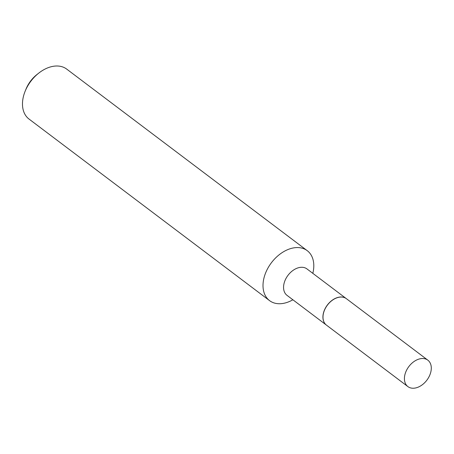 <?xml version="1.0" encoding="UTF-8"?>
<svg xmlns="http://www.w3.org/2000/svg" width="454" height="454" viewBox="0 0 454 454"><rect width="100%" height="100%" fill="white"/><g stroke="black" fill="none" stroke-linecap="round" stroke-linejoin="round"><path stroke-width="0.68" d="M425.551 358.966A16.56 11.293 -53 0 1 427.833 360.158A16.56 11.293 -53 0 1 427.94 378.636A16.56 11.293 -53 0 1 410.166 387.778A16.56 11.293 -53 0 1 407.879 386.587A16.56 11.293 -53 0 1 407.771 368.109A16.56 11.293 -53 0 1 425.551 358.966M407.879 386.587L326.454 325.121A16.56 11.293 -53 0 1 326.347 306.643A16.56 11.293 -53 0 1 344.121 297.501A16.56 11.293 -53 0 1 346.408 298.692L427.833 360.158M326.415 325.092A16.56 11.293 -53 0 1 326.381 325.064A16.56 11.293 -53 0 1 325.331 308.192A16.56 11.293 -53 0 1 346.328 298.636A16.56 11.293 -53 0 1 346.368 298.664M292.875 299.776A31.286 21.338 -53 0 1 269.551 300.622L29.028 119.056A31.286 21.338 -53 0 1 25.186 91.118L26.071 88.956A25.027 17.07 -53 0 1 27.558 85.8A25.027 17.07 -53 0 1 36.961 74.524L38.8 73.083A31.286 21.338 -53 0 1 66.727 69.116L307.25 250.682A31.286 21.338 -53 0 1 312.829 273.342M25.186 91.118A31.286 21.338 -53 0 1 27.041 87.179A31.286 21.338 -53 0 1 38.8 73.083M269.551 300.622A31.286 21.338 -53 0 1 267.571 268.745A31.286 21.338 -53 0 1 307.25 250.682M326.381 325.064L287.024 295.355A16.56 11.293 -53 0 1 285.975 278.484A16.56 11.293 -53 0 1 306.972 268.927L346.328 298.636"/></g></svg>
